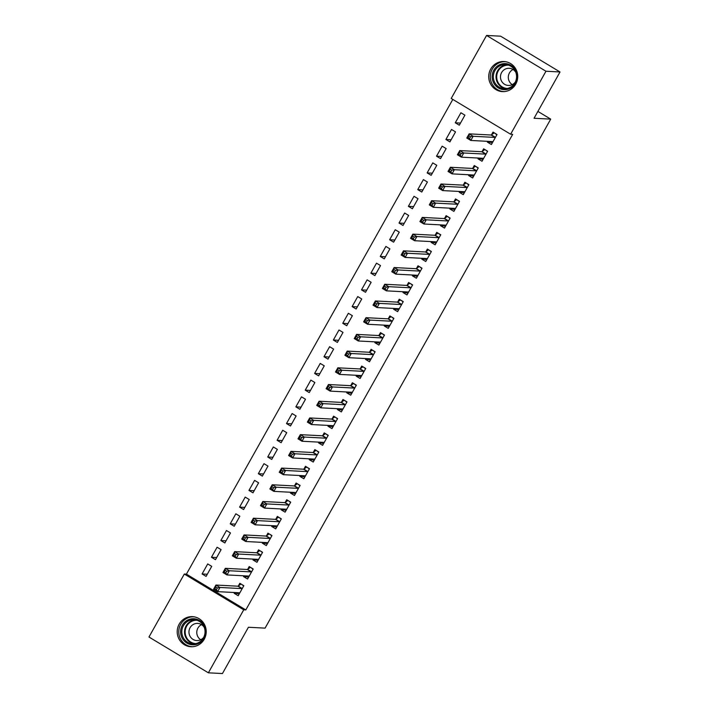 <?xml version="1.0" encoding="UTF-8"?>
<svg xmlns="http://www.w3.org/2000/svg" width="709" height="709" viewBox="0 0 709 709"><rect width="100%" height="100%" fill="white"/><g stroke="black" fill="none" stroke-linecap="round" stroke-linejoin="round"><path stroke-width="1.06" d="M515.753 84.114A15.057 14.499 93 0 1 502.442 91.612A15.057 14.499 93 0 1 490.708 69.03A15.057 14.499 93 0 1 504.019 61.532A15.057 14.499 93 0 1 515.753 84.114M204.236 639.234A15.057 14.499 93 0 1 190.925 646.732A15.057 14.499 93 0 1 179.182 624.15A15.057 14.499 93 0 1 192.493 616.653A15.057 14.499 93 0 1 204.236 639.234M452.812 99.411L186.405 574.139L184.322 574.033L243.728 609.82L208.375 672.814L148.97 637.028L184.322 574.033M451.208 98.445L486.56 35.45L545.965 71.237L510.613 134.231L451.208 98.445M545.965 71.237L560.03 71.972L500.625 36.186L486.56 35.45M560.03 71.972L534.054 118.261L550.716 119.13L537.901 111.41M550.716 119.13L265.077 628.13L248.416 627.261L222.44 673.55L208.375 672.814M445.899 139.496L449.914 141.906L455.532 131.883L451.527 129.463L445.899 139.496L451.11 139.762M481.491 159.02L478.008 158.834L482.023 161.253L487.65 151.23L483.635 148.81L482.12 151.513M478.008 158.834L478.442 158.054M427.137 172.916L431.152 175.327L436.779 165.303L432.765 162.884L427.137 172.916L432.357 173.182M462.729 192.44L459.255 192.254L463.269 194.674L468.897 184.65L464.882 182.231L463.358 184.934M459.255 192.254L459.689 191.474M408.384 206.337L412.399 208.756L418.026 198.724L414.012 196.304L408.384 206.337L413.604 206.611M443.976 225.861L440.502 225.675L444.516 228.094L450.135 218.071L446.121 215.651L444.605 218.354M440.502 225.675L440.936 224.895M389.631 239.757L393.646 242.177L399.273 232.144L395.259 229.725L389.631 239.757L394.851 240.032M425.223 259.281L421.74 259.095L425.754 261.515L431.382 251.491L427.367 249.072L425.852 251.775M421.74 259.095L422.183 258.315M370.878 273.178L374.893 275.597L380.52 265.565L376.506 263.154L370.878 273.178L376.089 273.452M406.47 292.702L402.987 292.516L407.001 294.935L412.629 284.912L408.614 282.492L407.099 285.195M402.987 292.516L403.421 291.736M352.125 306.598L356.131 309.018L361.758 298.985L357.744 296.575L352.125 306.598L357.336 306.873M387.717 326.122L384.234 325.936L388.248 328.356L393.876 318.332L389.861 315.913L388.337 318.616M384.234 325.936L384.668 325.165M333.363 340.019L337.378 342.438L343.005 332.415L338.991 329.995L333.363 340.019L338.583 340.293M368.955 359.543L365.481 359.366L369.495 361.776L375.114 351.753L371.108 349.333L369.584 352.036M365.481 359.366L365.915 358.586M314.61 373.439L318.625 375.859L324.252 365.835L320.238 363.416L314.61 373.439L319.83 373.714M350.202 392.963L346.719 392.786L350.733 395.197L356.361 385.173L352.346 382.754L350.831 385.466M346.719 392.786L347.162 392.006M295.857 406.86L299.872 409.279L305.499 399.256L301.485 396.836L295.857 406.86L301.077 407.134M331.449 426.384L327.966 426.206L331.98 428.626L337.608 418.594L333.593 416.174L332.078 418.886M327.966 426.206L328.409 425.427M277.104 440.28L281.118 442.7L286.737 432.676L282.723 430.257L277.104 440.28L282.315 440.555M312.696 459.804L309.213 459.627L313.227 462.046L318.855 452.014L314.84 449.595L313.325 452.307M309.213 459.627L309.647 458.847M258.342 473.701L262.357 476.12L267.984 466.097L263.97 463.677L258.342 473.701L263.562 473.975M293.934 493.225L290.46 493.047L294.474 495.467L300.102 485.435L296.087 483.024L294.563 485.727M290.46 493.047L290.894 492.268M239.589 507.121L243.604 509.541L249.231 499.517L245.217 497.098L239.589 507.121L244.809 507.396M275.181 526.645L271.707 526.468L275.712 528.887L281.34 518.855L277.325 516.444L275.81 519.148M271.707 526.468L272.141 525.688M220.836 540.542L224.85 542.961L230.478 532.938L226.463 530.518L220.836 540.542L226.056 540.816M256.428 560.075L252.945 559.888L256.959 562.308L262.587 552.284L258.572 549.865L257.057 552.568M252.945 559.888L253.388 559.109M202.083 573.971L206.097 576.382L211.716 566.358L207.71 563.939L202.083 573.971L207.294 574.237M237.675 593.495L234.192 593.309L238.206 595.728L243.834 585.705L239.819 583.285L238.304 585.989M234.192 593.309L234.626 592.529M186.405 574.139L245.81 609.926L512.696 134.338L510.613 134.231M247.051 576.78L243.568 576.603L247.583 579.014L253.21 568.99L249.196 566.571L247.68 569.274M243.568 576.603L244.011 575.823M211.459 557.256L215.474 559.676L221.102 549.643L217.087 547.233L211.459 557.256L216.679 557.531M265.804 543.36L262.321 543.174L266.336 545.593L271.964 535.57L267.949 533.15L266.433 535.853M262.321 543.174L262.764 542.403M230.212 523.836L234.227 526.255L239.855 516.223L235.84 513.812L230.212 523.836L235.432 524.111M284.557 509.939L281.083 509.753L285.098 512.173L290.717 502.149L286.711 499.73L285.186 502.433M281.083 509.753L281.517 508.973M248.965 490.415L252.98 492.835L258.608 482.802L254.593 480.392L248.965 490.415L254.185 490.69M303.319 476.519L299.836 476.333L303.851 478.752L309.478 468.729L305.464 466.309L303.939 469.012M299.836 476.333L300.27 475.553M267.718 456.995L271.733 459.414L277.361 449.382L273.346 446.962L267.718 456.995L272.938 457.27M322.072 443.098L318.589 442.912L322.604 445.332L328.232 435.308L324.217 432.889L322.701 435.592M318.589 442.912L319.023 442.132M286.48 423.574L290.495 425.994L296.123 415.961L292.108 413.542L286.48 423.574L291.691 423.84M340.825 409.678L337.342 409.492L341.357 411.911L346.985 401.888L342.97 399.468L341.454 402.171M337.342 409.492L337.785 408.712M305.233 390.154L309.248 392.564L314.876 382.541L310.861 380.121L305.233 390.154L310.453 390.42M359.578 376.257L356.104 376.071L360.11 378.491L365.738 368.467L361.723 366.048L360.207 368.751M356.104 376.071L356.538 375.291M323.986 356.733L328.001 359.144L333.629 349.12L329.614 346.701L323.986 356.733L329.206 356.999M378.331 342.837L374.857 342.651L378.872 345.07L384.5 335.047L380.485 332.627L378.961 335.33M374.857 342.651L375.291 341.871M342.739 323.304L346.754 325.723L352.382 315.7L348.367 313.281L342.739 323.304L347.959 323.579M397.093 309.408L393.61 309.23L397.625 311.65L403.253 301.617L399.238 299.207L397.722 301.91M393.61 309.23L394.044 308.45M361.501 289.884L365.516 292.303L371.135 282.279L367.12 279.86L361.501 289.884L366.713 290.158M415.846 275.987L412.363 275.81L416.378 278.229L422.006 268.197L417.991 265.786L416.475 268.489M412.363 275.81L412.806 275.03M380.254 256.463L384.269 258.882L389.897 248.859L385.882 246.44L380.254 256.463L385.474 256.738M434.599 242.567L431.116 242.389L435.131 244.809L440.759 234.776L436.744 232.357L435.229 235.069M431.116 242.389L431.559 241.609M399.007 223.043L403.022 225.462L408.65 215.439L404.635 213.019L399.007 223.043L404.227 223.317M453.352 209.146L449.878 208.969L453.893 211.388L459.512 201.356L455.506 198.937L453.982 201.648M449.878 208.969L450.312 208.189M417.761 189.622L421.775 192.042L427.403 182.018L423.388 179.599L417.761 189.622L422.981 189.897M472.114 175.726L468.631 175.548L472.646 177.959L478.274 167.936L474.259 165.516L472.743 168.228M468.631 175.548L469.066 174.768M436.522 156.202L440.528 158.621L446.156 148.598L442.141 146.178L436.522 156.202L441.734 156.476M490.867 142.305L487.384 142.128L491.399 144.539L497.027 134.515L493.012 132.096L491.497 134.799M487.384 142.128L487.827 141.348M455.275 122.781L459.29 125.201L464.918 115.177L460.903 112.758L455.275 122.781L460.495 123.056M245.81 609.926L243.728 609.82M236.212 592.609L239.013 594.293M241.379 584.225L243.701 585.944M217.362 587.956L215.758 586.99L214.818 588.656L216.422 589.622L217.362 587.956L219.95 587.46L217.601 591.643L213.586 589.223L215.935 585.04L219.95 587.46L241.92 588.612A1.932 0.461 121.1 0 0 242.186 588.497L242.318 588.408M239.722 593.025L239.704 592.919A1.932 0.461 121.1 0 0 239.633 592.804A1.932 0.461 121.1 0 0 239.58 592.786L217.601 591.643L216.422 589.622M215.758 586.99L215.935 585.04L237.905 586.192A1.932 0.461 121.1 0 0 238.171 586.086L240.794 584.198M214.818 588.656L213.586 589.223M245.589 575.903L248.389 577.587M250.756 567.51L253.078 569.23M226.738 571.241L225.134 570.275L224.195 571.95L225.799 572.916L226.738 571.241L229.326 570.754L226.977 574.928L222.963 572.509L225.311 568.334L229.326 570.754L251.296 571.897A1.932 0.461 121.1 0 0 251.562 571.791L251.695 571.693M249.098 576.311L249.081 576.213A1.932 0.461 121.1 0 0 249.01 576.098A1.932 0.461 121.1 0 0 248.956 576.08L226.977 574.928L225.799 572.916M225.134 570.275L225.311 568.334L247.281 569.487A1.932 0.461 121.1 0 0 247.547 569.371L250.171 567.484M224.195 571.95L222.963 572.509M254.965 559.188L257.766 560.872M260.141 550.804L262.454 552.524M236.115 554.535L234.511 553.569L233.571 555.236L235.175 556.202L236.115 554.535L238.703 554.039L236.354 558.222L232.339 555.803L234.688 551.62L238.703 554.039L260.673 555.191A1.932 0.461 121.1 0 0 260.939 555.076L261.072 554.987M258.484 559.605L258.457 559.498A1.932 0.461 121.1 0 0 258.386 559.383A1.932 0.461 121.1 0 0 258.333 559.366L236.354 558.222L235.175 556.202M234.511 553.569L234.688 551.62L256.658 552.772A1.932 0.461 121.1 0 0 256.924 552.666L259.556 550.778M233.571 555.236L232.339 555.803M204.068 625.267A13.037 12.549 93 0 1 199.389 643.063A13.037 12.549 93 0 1 182.266 638.277A13.037 12.549 93 0 1 186.946 620.481A13.037 12.549 93 0 1 204.068 625.267M183.339 637.808A12.071 11.619 -87 0 0 192.795 643.834A12.071 11.619 -87 0 0 203.315 638.082A12.071 11.619 -87 0 0 203.518 625.763A12.071 11.619 -87 0 0 194.062 619.737A12.071 11.619 -87 0 0 183.542 625.489A12.071 11.619 -87 0 0 183.339 637.808M200.744 639.748A8.597 8.278 93 0 1 201.533 624.629M204.316 627.518A8.597 8.278 -87 0 0 190.189 627.5A8.597 8.278 -87 0 0 196.783 640.564A8.597 8.278 -87 0 0 203.811 637.169M193.947 616.83L194.124 616.839A14.969 14.41 -87 0 0 193.947 616.83A14.969 14.41 -87 0 0 180.91 623.955A14.969 14.41 -87 0 0 180.653 639.243A14.969 14.41 -87 0 0 192.387 646.714A14.969 14.41 -87 0 0 192.573 646.723L192.387 646.714M515.594 70.138A13.037 12.549 93 0 1 510.914 87.943A13.037 12.549 93 0 1 493.792 83.148A13.037 12.549 93 0 1 498.471 65.352A13.037 12.549 93 0 1 515.594 70.138M494.855 82.678A12.071 11.619 -87 0 0 504.321 88.714A12.071 11.619 -87 0 0 514.84 82.962A12.071 11.619 -87 0 0 515.044 70.634A12.071 11.619 -87 0 0 505.579 64.608A12.071 11.619 -87 0 0 495.059 70.359A12.071 11.619 -87 0 0 494.855 82.678M512.261 84.619A8.597 8.278 93 0 1 513.059 69.5M515.833 72.389A8.597 8.278 -87 0 0 501.715 72.371A8.597 8.278 -87 0 0 508.3 85.443A8.597 8.278 -87 0 0 515.328 82.04M505.473 61.701L505.65 61.71A14.969 14.41 -87 0 0 505.473 61.701A14.969 14.41 -87 0 0 492.427 68.835A14.969 14.41 -87 0 0 492.17 84.114A14.969 14.41 -87 0 0 503.904 91.594A14.969 14.41 -87 0 0 504.099 91.603L503.904 91.594M264.351 542.482L267.142 544.166M269.517 534.09L271.831 535.809M245.491 537.821L243.887 536.855L242.948 538.53L244.561 539.496L245.491 537.821L248.079 537.333L245.731 541.508L241.725 539.088L244.064 534.914L248.079 537.333L270.049 538.477A1.932 0.461 121.1 0 0 270.315 538.37L270.448 538.273M267.86 542.89L267.834 542.793A1.932 0.461 121.1 0 0 267.772 542.677A1.932 0.461 121.1 0 0 267.71 542.66L245.731 541.508L244.561 539.496M243.887 536.855L244.064 534.914L266.043 536.066A1.932 0.461 121.1 0 0 266.3 535.951L268.933 534.063M242.948 538.53L241.725 539.088M273.727 525.768L276.519 527.452M278.894 517.384L281.207 519.103M254.868 521.115L253.264 520.149L252.324 521.815L253.937 522.781L254.868 521.115L257.456 520.619L255.116 524.802L251.101 522.382L253.441 518.199L257.456 520.619L279.435 521.771A1.932 0.461 121.1 0 0 279.692 521.656L279.825 521.567M277.237 526.184L277.21 526.078A1.932 0.461 121.1 0 0 277.148 525.963A1.932 0.461 121.1 0 0 277.086 525.945L255.116 524.802L253.937 522.781M253.264 520.149L253.441 518.199L275.42 519.351A1.932 0.461 121.1 0 0 275.677 519.236L278.309 517.348M252.324 521.815L251.101 522.382M283.104 509.062L285.895 510.746M288.271 500.669L290.584 502.389M264.253 504.4L262.64 503.434L261.71 505.109L263.314 506.075L264.253 504.4L266.832 503.913L264.492 508.087L260.478 505.668L262.817 501.493L266.832 503.913L288.811 505.056A1.932 0.461 121.1 0 0 289.068 504.95L289.201 504.852M286.613 509.47L286.587 509.363A1.932 0.461 121.1 0 0 286.525 509.257A1.932 0.461 121.1 0 0 286.463 509.239L264.492 508.087L263.314 506.075M262.64 503.434L262.817 501.493L284.796 502.637A1.932 0.461 121.1 0 0 285.053 502.53L287.686 500.643M261.71 505.109L260.478 505.668M292.48 492.347L295.272 494.031M297.647 483.963L299.96 485.674M273.63 487.695L272.026 486.729L271.086 488.395L272.69 489.361L273.63 487.695L276.209 487.198L273.869 491.372L269.854 488.962L272.194 484.779L276.209 487.198L298.188 488.35A1.932 0.461 121.1 0 0 298.445 488.235L298.578 488.146M295.99 492.755L295.972 492.658A1.932 0.461 121.1 0 0 295.901 492.542A1.932 0.461 121.1 0 0 295.839 492.525L273.869 491.372L272.69 489.361M272.026 486.729L272.194 484.779L294.173 485.931A1.932 0.461 121.1 0 0 294.43 485.816L297.062 483.928M271.086 488.395L269.854 488.962M301.857 475.642L304.648 477.325M307.024 467.249L309.337 468.968M283.006 470.98L281.402 470.014L280.463 471.689L282.067 472.655L283.006 470.98L285.585 470.492L283.245 474.667L279.231 472.247L281.579 468.073L285.585 470.492L307.564 471.636A1.932 0.461 121.1 0 0 307.83 471.529L307.954 471.432M305.366 476.049L305.349 475.943A1.932 0.461 121.1 0 0 305.278 475.828A1.932 0.461 121.1 0 0 305.216 475.819L283.245 474.667L282.067 472.655M281.402 470.014L281.579 468.073L303.549 469.216A1.932 0.461 121.1 0 0 303.815 469.11L306.439 467.222M280.463 471.689L279.231 472.247M311.233 458.927L314.034 460.611M316.4 450.543L318.722 452.253M292.383 454.274L290.779 453.299L289.839 454.974L291.443 455.94L292.383 454.274L294.971 453.778L292.622 457.952L288.607 455.541L290.956 451.358L294.971 453.778L316.941 454.93A1.932 0.461 121.1 0 0 317.207 454.815L317.34 454.717M314.743 459.335L314.725 459.237A1.932 0.461 121.1 0 0 314.654 459.122A1.932 0.461 121.1 0 0 314.601 459.104L292.622 457.952L291.443 455.94M290.779 453.299L290.956 451.358L312.926 452.51A1.932 0.461 121.1 0 0 313.192 452.395L315.815 450.507M289.839 454.974L288.607 455.541M320.61 442.221L323.41 443.905M325.777 433.828L328.099 435.548M301.759 437.559L300.155 436.593L299.216 438.259L300.82 439.234L301.759 437.559L304.347 437.063L301.999 441.246L297.984 438.827L300.332 434.652L304.347 437.063L326.317 438.215A1.932 0.461 121.1 0 0 326.583 438.109L326.716 438.011M324.119 442.629L324.102 442.522A1.932 0.461 121.1 0 0 324.031 442.407A1.932 0.461 121.1 0 0 323.978 442.398L301.999 441.246L300.82 439.234M300.155 436.593L300.332 434.652L322.303 435.796A1.932 0.461 121.1 0 0 322.568 435.689L325.192 433.802M299.216 438.259L297.984 438.827M329.986 425.506L332.787 427.19M335.162 417.122L337.475 418.833M311.136 420.845L309.532 419.879L308.592 421.554L310.196 422.52L311.136 420.845L313.724 420.357L311.375 424.531L307.36 422.112L309.709 417.938L313.724 420.357L335.694 421.509A1.932 0.461 121.1 0 0 335.96 421.394L336.093 421.297M333.496 425.914L333.478 425.817A1.932 0.461 121.1 0 0 333.407 425.701A1.932 0.461 121.1 0 0 333.354 425.684L311.375 424.531L310.196 422.52M309.532 419.879L309.709 417.938L331.679 419.09A1.932 0.461 121.1 0 0 331.945 418.975L334.577 417.087M308.592 421.554L307.36 422.112M339.363 408.801L342.163 410.484M344.539 400.408L346.852 402.127M320.512 404.139L318.908 403.173L317.969 404.839L319.573 405.814L320.512 404.139L323.1 403.643L320.752 407.826L316.737 405.406L319.085 401.232L323.1 403.643L345.07 404.795A1.932 0.461 121.1 0 0 345.336 404.688L345.469 404.591M342.881 409.208L342.855 409.102A1.932 0.461 121.1 0 0 342.784 408.987A1.932 0.461 121.1 0 0 342.731 408.969L320.752 407.826L319.573 405.814M318.908 403.173L319.085 401.232L341.056 402.375A1.932 0.461 121.1 0 0 341.321 402.269L343.954 400.381M317.969 404.839L316.737 405.406M348.748 392.086L351.54 393.77M353.915 383.702L356.228 385.412M329.889 387.424L328.285 386.458L327.345 388.133L328.958 389.099L329.889 387.424L332.477 386.937L330.128 391.111L326.122 388.692L328.462 384.517L332.477 386.937L354.456 388.089A1.932 0.461 121.1 0 0 354.713 387.974L354.846 387.876M352.258 392.494L352.231 392.396A1.932 0.461 121.1 0 0 352.169 392.281A1.932 0.461 121.1 0 0 352.107 392.263L330.128 391.111L328.958 389.099M328.285 386.458L328.462 384.517L350.441 385.669A1.932 0.461 121.1 0 0 350.698 385.554L353.33 383.666M327.345 388.133L326.122 388.692M358.125 375.38L360.916 377.055M363.292 366.987L365.605 368.707M339.274 370.718L337.661 369.752L336.731 371.419L338.335 372.385L339.274 370.718L341.853 370.222L339.514 374.405L335.499 371.986L337.839 367.803L341.853 370.222L363.832 371.374A1.932 0.461 121.1 0 0 364.089 371.259L364.222 371.17M361.634 375.788L361.608 375.681A1.932 0.461 121.1 0 0 361.546 375.566A1.932 0.461 121.1 0 0 361.484 375.548L339.514 374.405L338.335 372.385M337.661 369.752L337.839 367.803L359.817 368.955A1.932 0.461 121.1 0 0 360.075 368.848L362.707 366.961M336.731 371.419L335.499 371.986M367.501 358.665L370.293 360.349M372.668 350.281L374.981 351.992M348.651 354.004L347.038 353.038L346.107 354.713L347.711 355.679L348.651 354.004L351.23 353.516L348.89 357.69L344.875 355.271L347.215 351.097L351.23 353.516L373.209 354.66A1.932 0.461 121.1 0 0 373.466 354.553L373.599 354.456M371.011 359.073L370.984 358.976A1.932 0.461 121.1 0 0 370.922 358.86A1.932 0.461 121.1 0 0 370.86 358.843L348.89 357.69L347.711 355.679M347.038 353.038L347.215 351.097L369.194 352.249A1.932 0.461 121.1 0 0 369.451 352.134L372.083 350.246M346.107 354.713L344.875 355.271M376.878 341.951L379.669 343.635M382.045 333.567L384.358 335.286M358.027 337.298L356.423 336.332L355.484 337.998L357.088 338.964L358.027 337.298L360.606 336.802L358.267 340.985L354.252 338.565L356.592 334.382L360.606 336.802L382.585 337.954A1.932 0.461 121.1 0 0 382.842 337.839L382.975 337.75M380.387 342.367L380.37 342.261A1.932 0.461 121.1 0 0 380.299 342.146A1.932 0.461 121.1 0 0 380.237 342.128L358.267 340.985L357.088 338.964M356.423 336.332L356.592 334.382L378.571 335.534A1.932 0.461 121.1 0 0 378.836 335.428L381.46 333.54M355.484 337.998L354.252 338.565M386.254 325.245L389.046 326.929M391.421 316.852L393.734 318.571M367.404 320.583L365.8 319.617L364.86 321.292L366.464 322.258L367.404 320.583L369.983 320.096L367.643 324.27L363.628 321.851L365.977 317.676L369.983 320.096L391.962 321.239A1.932 0.461 121.1 0 0 392.228 321.133L392.352 321.035M389.764 325.653L389.746 325.555A1.932 0.461 121.1 0 0 389.675 325.44A1.932 0.461 121.1 0 0 389.613 325.422L367.643 324.27L366.464 322.258M365.8 319.617L365.977 317.676L387.947 318.828A1.932 0.461 121.1 0 0 388.213 318.713L390.836 316.826M364.86 321.292L363.628 321.851M395.631 308.53L398.431 310.214M400.798 300.146L403.12 301.866M376.78 303.877L375.176 302.911L374.237 304.578L375.841 305.544L376.78 303.877L379.368 303.381L377.02 307.564L373.005 305.145L375.353 300.962L379.368 303.381L401.338 304.533A1.932 0.461 121.1 0 0 401.604 304.418L401.737 304.329M399.14 308.947L399.123 308.84A1.932 0.461 121.1 0 0 399.052 308.725A1.932 0.461 121.1 0 0 398.999 308.707L377.02 307.564L375.841 305.544M375.176 302.911L375.353 300.962L397.324 302.114A1.932 0.461 121.1 0 0 397.589 302.007L400.213 300.111M374.237 304.578L373.005 305.145M405.007 291.824L407.808 293.508M410.174 283.432L412.496 285.151M386.157 287.163L384.553 286.197L383.613 287.872L385.217 288.838L386.157 287.163L388.745 286.675L386.396 290.85L382.381 288.43L384.73 284.256L388.745 286.675L410.715 287.819A1.932 0.461 121.1 0 0 410.981 287.712L411.114 287.615M408.517 292.232L408.499 292.126A1.932 0.461 121.1 0 0 408.428 292.019A1.932 0.461 121.1 0 0 408.375 292.002L386.396 290.85L385.217 288.838M384.553 286.197L384.73 284.256L406.7 285.399A1.932 0.461 121.1 0 0 406.966 285.293L409.589 283.405M383.613 287.872L382.381 288.43M414.384 275.11L417.184 276.794M419.56 266.726L421.873 268.445M395.533 270.457L393.929 269.491L392.99 271.157L394.594 272.123L395.533 270.457L398.121 269.961L395.773 274.135L391.758 271.724L394.107 267.541L398.121 269.961L420.091 271.113A1.932 0.461 121.1 0 0 420.357 270.998L420.49 270.909M417.893 275.517L417.876 275.42A1.932 0.461 121.1 0 0 417.805 275.305A1.932 0.461 121.1 0 0 417.752 275.287L395.773 274.135L394.594 272.123M393.929 269.491L394.107 267.541L416.077 268.693A1.932 0.461 121.1 0 0 416.343 268.578L418.975 266.69M392.99 271.157L391.758 271.724M423.76 258.404L426.561 260.088M428.936 250.011L431.249 251.73M404.91 253.742L403.306 252.776L402.366 254.451L403.97 255.417L404.91 253.742L407.498 253.255L405.149 257.429L401.134 255.01L403.483 250.835L407.498 253.255L429.468 254.398A1.932 0.461 121.1 0 0 429.734 254.292L429.867 254.194M427.279 258.812L427.252 258.705A1.932 0.461 121.1 0 0 427.19 258.599A1.932 0.461 121.1 0 0 427.128 258.581L405.149 257.429L403.97 255.417M403.306 252.776L403.483 250.835L425.462 251.979A1.932 0.461 121.1 0 0 425.719 251.872L428.351 249.985M402.366 254.451L401.134 255.01M433.146 241.689L435.938 243.373M438.313 233.305L440.626 235.016M414.286 237.036L412.682 236.062L411.743 237.737L413.356 238.703L414.286 237.036L416.874 236.54L414.535 240.714L410.52 238.304L412.86 234.121L416.874 236.54L438.853 237.692A1.932 0.461 121.1 0 0 439.11 237.577L439.243 237.488M436.655 242.097L436.629 241.999A1.932 0.461 121.1 0 0 436.567 241.884A1.932 0.461 121.1 0 0 436.505 241.866L414.535 240.714L413.356 238.703M412.682 236.062L412.86 234.121L434.839 235.273A1.932 0.461 121.1 0 0 435.096 235.158L437.728 233.27M411.743 237.737L410.52 238.304M442.522 224.983L445.314 226.667M447.689 216.591L450.002 218.31M423.672 220.322L422.059 219.356L421.128 221.022L422.732 221.997L423.672 220.322L426.251 219.825L423.911 224.009L419.896 221.589L422.236 217.415L426.251 219.825L448.23 220.978A1.932 0.461 121.1 0 0 448.487 220.871L448.62 220.774M446.032 225.391L446.005 225.285A1.932 0.461 121.1 0 0 445.943 225.17A1.932 0.461 121.1 0 0 445.881 225.161L423.911 224.009L422.732 221.997M422.059 219.356L422.236 217.415L444.215 218.558A1.932 0.461 121.1 0 0 444.472 218.452L447.104 216.564M421.128 221.022L419.896 221.589M451.899 208.269L454.691 209.953M457.066 199.885L459.379 201.595M433.048 203.616L431.435 202.641L430.505 204.316L432.109 205.282L433.048 203.616L435.627 203.12L433.288 207.294L429.273 204.883L431.613 200.7L435.627 203.12L457.606 204.272A1.932 0.461 121.1 0 0 457.863 204.157L457.996 204.059M455.408 208.676L455.391 208.579A1.932 0.461 121.1 0 0 455.32 208.464A1.932 0.461 121.1 0 0 455.258 208.446L433.288 207.294L432.109 205.282M431.435 202.641L431.613 200.7L453.592 201.852A1.932 0.461 121.1 0 0 453.849 201.737L456.481 199.849M430.505 204.316L429.273 204.883M461.275 191.563L464.067 193.247M466.442 183.17L468.755 184.889M442.425 186.901L440.821 185.935L439.881 187.601L441.485 188.576L442.425 186.901L445.004 186.405L442.664 190.588L438.649 188.169L440.989 183.994L445.004 186.405L466.983 187.557A1.932 0.461 121.1 0 0 467.24 187.451L467.373 187.353M464.785 191.971L464.767 191.864A1.932 0.461 121.1 0 0 464.696 191.749A1.932 0.461 121.1 0 0 464.634 191.731L442.664 190.588L441.485 188.576M440.821 185.935L440.989 183.994L462.968 185.138A1.932 0.461 121.1 0 0 463.234 185.031L465.857 183.144M439.881 187.601L438.649 188.169M470.652 174.848L473.444 176.532M475.819 166.464L478.132 168.175M451.801 170.187L450.197 169.221L449.258 170.896L450.862 171.862L451.801 170.187L454.38 169.699L452.041 173.873L448.026 171.454L450.375 167.28L454.38 169.699L476.359 170.851A1.932 0.461 121.1 0 0 476.625 170.736L476.749 170.639M474.161 175.256L474.144 175.158A1.932 0.461 121.1 0 0 474.073 175.043A1.932 0.461 121.1 0 0 474.011 175.026L452.041 173.873L450.862 171.862M450.197 169.221L450.375 167.28L472.345 168.432A1.932 0.461 121.1 0 0 472.611 168.317L475.234 166.429M449.258 170.896L448.026 171.454M480.028 158.142L482.829 159.826M485.195 149.75L487.517 151.469M461.178 153.481L459.574 152.515L458.634 154.181L460.238 155.147L461.178 153.481L463.766 152.984L461.417 157.168L457.402 154.748L459.751 150.574L463.766 152.984L485.736 154.137A1.932 0.461 121.1 0 0 486.002 154.03L486.135 153.933M483.538 158.55L483.52 158.444A1.932 0.461 121.1 0 0 483.449 158.329A1.932 0.461 121.1 0 0 483.396 158.311L461.417 157.168L460.238 155.147M459.574 152.515L459.751 150.574L481.721 151.717A1.932 0.461 121.1 0 0 481.987 151.611L484.61 149.723M458.634 154.181L457.402 154.748M489.405 141.428L492.206 143.112M494.572 133.044L496.894 134.754M470.554 136.766L468.95 135.8L468.011 137.475L469.615 138.441L470.554 136.766L473.142 136.279L470.794 140.453L466.779 138.033L469.128 133.859L473.142 136.279L495.112 137.422A1.932 0.461 121.1 0 0 495.378 137.316L495.511 137.218M492.915 141.835L492.897 141.738A1.932 0.461 121.1 0 0 492.826 141.623A1.932 0.461 121.1 0 0 492.773 141.605L470.794 140.453L469.615 138.441M468.95 135.8L469.128 133.859L491.098 135.011A1.932 0.461 121.1 0 0 491.364 134.896L493.987 133.008M468.011 137.475L466.779 138.033M241.92 588.612L237.905 586.192M242.186 588.497L238.171 586.086M251.296 571.897L247.281 569.487M251.562 571.791L247.547 569.371M260.673 555.191L256.658 552.772M260.939 555.076L256.924 552.666M194.16 643.825A12.071 11.619 93 0 1 186.05 637.949A12.071 11.619 93 0 1 195.409 619.888M196.987 620.286A11.672 11.238 -87 0 0 186.635 637.763A11.672 11.238 -87 0 0 195.764 643.595M505.677 88.696A12.071 11.619 93 0 1 497.567 82.82A12.071 11.619 93 0 1 506.935 64.758M508.504 65.157A11.672 11.238 -87 0 0 498.161 82.643A11.672 11.238 -87 0 0 507.289 88.474M270.049 538.477L266.043 536.066M270.315 538.37L266.3 535.951M279.435 521.771L275.42 519.351M279.692 521.656L275.677 519.236M288.811 505.056L284.796 502.637M289.068 504.95L285.053 502.53M298.188 488.35L294.173 485.931M298.445 488.235L294.43 485.816M307.564 471.636L303.549 469.216M307.83 471.529L303.815 469.11M316.941 454.93L312.926 452.51M317.207 454.815L313.192 452.395M326.317 438.215L322.303 435.796M326.583 438.109L322.568 435.689M335.694 421.509L331.679 419.09M335.96 421.394L331.945 418.975M345.07 404.795L341.056 402.375M345.336 404.688L341.321 402.269M354.456 388.089L350.441 385.669M354.713 387.974L350.698 385.554M363.832 371.374L359.817 368.955M364.089 371.259L360.075 368.848M373.209 354.66L369.194 352.249M373.466 354.553L369.451 352.134M382.585 337.954L378.571 335.534M382.842 337.839L378.836 335.428M391.962 321.239L387.947 318.828M392.228 321.133L388.213 318.713M401.338 304.533L397.324 302.114M401.604 304.418L397.589 302.007M410.715 287.819L406.7 285.399M410.981 287.712L406.966 285.293M420.091 271.113L416.077 268.693M420.357 270.998L416.343 268.578M429.468 254.398L425.462 251.979M429.734 254.292L425.719 251.872M438.853 237.692L434.839 235.273M439.11 237.577L435.096 235.158M448.23 220.978L444.215 218.558M448.487 220.871L444.472 218.452M457.606 204.272L453.592 201.852M457.863 204.157L453.849 201.737M466.983 187.557L462.968 185.138M467.24 187.451L463.234 185.031M476.359 170.851L472.345 168.432M476.625 170.736L472.611 168.317M485.736 154.137L481.721 151.717M486.002 154.03L481.987 151.611M495.112 137.422L491.098 135.011M495.378 137.316L491.364 134.896"/></g></svg>
